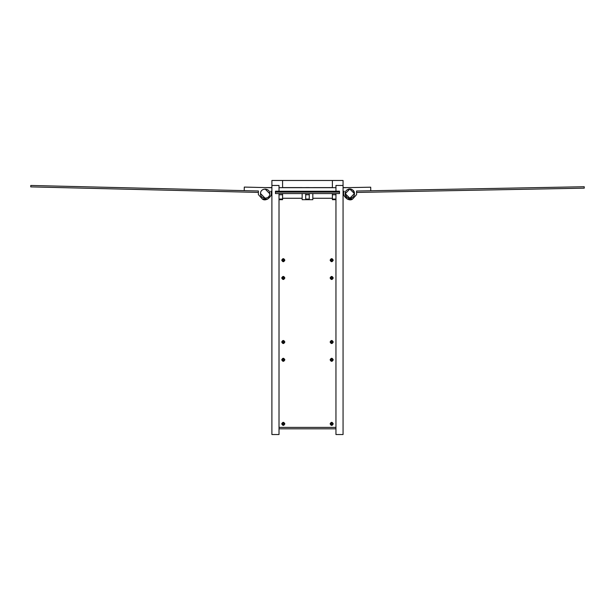 <?xml version="1.0" encoding="UTF-8"?>
<svg xmlns="http://www.w3.org/2000/svg" width="615" height="615" viewBox="0 0 615 615"><rect width="100%" height="100%" fill="white"/><g stroke="black" fill="none" stroke-linecap="round" stroke-linejoin="round"><path stroke-width="0.92" d="M305.701 187.621L279.018 187.683L279.018 185.453L271.899 185.453L271.899 434.528L279.018 434.528L279.018 199.691L279.018 427.41L335.951 427.41L335.951 199.691L335.951 434.528L343.062 434.528L343.062 185.453L335.951 185.453L335.951 187.683L312.82 187.621M282.431 423.85L283.284 424.704L284.145 423.85L283.284 422.997L282.431 423.85L283.284 424.704L284.145 423.85L283.284 424.704L282.431 423.85M335.951 428.832L335.951 427.41L279.018 427.41L279.018 428.832L335.951 428.832M281.724 423.85C282.769 425.872 283.807 425.872 284.853 423.85C283.807 421.829 282.769 421.829 281.724 423.85M281.724 359.806C282.769 361.82 283.807 361.82 284.853 359.806C283.807 357.784 282.769 357.784 281.724 359.806M282.431 359.806L283.284 360.659L284.145 359.806L283.284 358.952L282.431 359.806M330.117 359.806C331.154 361.82 332.2 361.82 333.245 359.806C332.2 357.784 331.154 357.784 330.117 359.806M330.824 359.806L331.677 360.659L332.531 359.806L331.677 358.952L330.824 359.806M330.117 423.85C331.154 425.872 332.2 425.872 333.245 423.85C332.2 421.829 331.154 421.829 330.117 423.85M330.824 423.85L331.677 424.704L332.531 423.85L331.677 422.997L330.824 423.85M281.724 342.017C282.769 344.031 283.807 344.031 284.853 342.017C283.807 339.995 282.769 339.995 281.724 342.017M282.431 342.017L283.284 342.87L284.145 342.017L283.284 341.164L282.431 342.017M330.117 342.017C331.154 344.031 332.2 344.031 333.245 342.017C332.2 339.995 331.154 339.995 330.117 342.017M330.824 342.017L331.677 342.87L332.531 342.017L331.677 341.164L330.824 342.017M281.724 277.965C282.769 279.986 283.807 279.986 284.853 277.965C283.807 275.95 282.769 275.95 281.724 277.965M282.431 277.965L283.284 278.818L284.145 277.965L283.284 277.111L282.431 277.965M330.117 277.965C331.154 279.986 332.2 279.986 333.245 277.965C332.2 275.95 331.154 275.95 330.117 277.965M330.824 277.965L331.677 278.818L332.531 277.965L331.677 277.111L330.824 277.965M330.117 260.176C331.154 262.198 332.2 262.198 333.245 260.176C332.2 258.162 331.154 258.162 330.117 260.176M330.824 260.176L331.677 261.029L332.531 260.176L331.677 259.322L330.824 260.176M281.724 260.176C282.769 262.198 283.807 262.198 284.853 260.176C283.807 258.162 282.769 258.162 281.724 260.176M282.431 260.176L283.284 261.029L284.145 260.176L283.284 259.322L282.431 260.176M258.354 194.54L262.298 198.983L267.633 199.152L262.298 198.983C266.087 202.343 273.721 195.355 270.708 191.28C273.721 195.355 266.087 202.343 262.298 198.983L258.354 194.54L258.438 190.988L30.781 185.461L30.75 186.883L258.4 192.41M271.899 187.59L265.142 187.59L271.899 187.59M271.899 194.709L267.633 199.152L271.899 194.709M312.82 193.564L312.82 199.152M309.26 193.564L309.26 199.691L309.26 199.06L305.701 199.06L305.701 199.691L305.701 193.564M302.15 193.564L302.15 199.152M271.899 185.453L271.899 180.472L332.392 180.472L332.392 187.59L302.15 187.621M309.26 187.59L305.701 187.59M282.577 180.472L282.577 187.59L302.15 187.59L282.577 187.621M349.912 198.268L345.2 193.64L349.912 198.268M352.641 198.999L347.337 199.152L352.641 198.999C348.836 202.335 341.233 195.309 344.269 191.25C341.233 195.309 348.836 202.335 352.641 198.999L356.608 194.578L352.641 198.999M343.062 187.59L349.827 187.59L343.062 187.59M349.743 189.013L354.455 193.64L349.743 189.013M343.062 194.709L347.337 199.152L343.062 194.709M269.762 193.756C269.87 199.721 260.114 199.483 260.514 193.525C260.406 187.56 270.162 187.798 269.762 193.756C269.87 199.721 260.114 199.483 260.514 193.525C260.406 187.56 270.162 187.798 269.762 193.756L265.142 189.013L269.762 193.756M265.142 198.268L260.514 193.525L265.142 198.268M244.209 190.642L244.293 187.083L271.899 187.752M270.708 191.28L271.899 191.311M349.827 198.268L354.455 193.556C354.594 187.583 344.838 187.767 345.2 193.725C345.061 199.698 354.817 199.514 354.455 193.556C354.594 187.583 344.838 187.767 345.2 193.725C345.061 199.698 354.817 199.514 354.455 193.556L349.827 198.268M343.062 187.721L370.707 187.198L370.776 190.758M344.269 191.25L343.062 191.273M356.569 192.449L356.546 191.019L584.227 186.737L584.25 188.159L356.569 192.449L356.608 194.578M349.827 189.013L345.2 193.725L349.827 189.013M325.274 187.667C330.047 187.652 330.047 187.644 325.274 187.637C330.047 187.652 330.047 187.644 325.274 187.637C320.5 187.644 320.5 187.652 325.274 187.667C320.5 187.644 320.5 187.652 325.274 187.667M289.696 187.667C294.462 187.652 294.462 187.644 289.696 187.637C294.462 187.652 294.462 187.644 289.696 187.637C284.922 187.644 284.922 187.652 289.696 187.667C284.922 187.644 284.922 187.652 289.696 187.667M335.951 199.691L335.951 199.06L332.392 199.06L332.392 199.691L335.951 199.691M282.577 199.691L282.577 199.06L279.018 199.06L279.018 199.691L282.577 199.691M332.392 187.621L309.26 187.621M279.018 187.683L335.951 187.683L335.951 191.234L279.018 191.234L279.018 187.683M279.018 193.564L279.018 199.06M335.951 193.564L335.951 199.06M282.577 193.564L282.577 199.06M332.392 193.564L332.392 199.06M309.26 194.74L305.701 194.74M282.577 194.74L279.018 194.74M335.951 194.74L332.392 194.74M347.552 189.612C342.232 192.334 347.045 200.828 352.111 197.669C357.423 194.947 352.618 186.453 347.552 189.612M269.762 193.64C270.016 187.675 260.26 187.675 260.514 193.64C260.26 199.606 270.016 199.606 269.762 193.64M339.503 192.141L339.503 193.564L275.459 193.564L275.459 192.141L339.503 192.141L339.503 191.18L335.951 191.18M279.018 191.18L275.459 191.18L275.459 192.141M332.392 180.472L343.062 180.472L343.062 185.453M271.899 260.176L271.899 260.691L271.899 260.176M271.899 277.965L271.899 278.48L271.899 277.965M271.899 342.017L271.899 341.502L271.899 342.017M271.899 359.806L271.899 359.291L271.899 359.806M271.899 423.85L271.899 424.358L271.899 423.85M271.899 196.131L271.899 195.616L271.899 196.131M312.82 199.691L302.15 199.691M282.577 198.268L302.15 198.268M312.82 198.268L332.392 198.268"/></g></svg>
